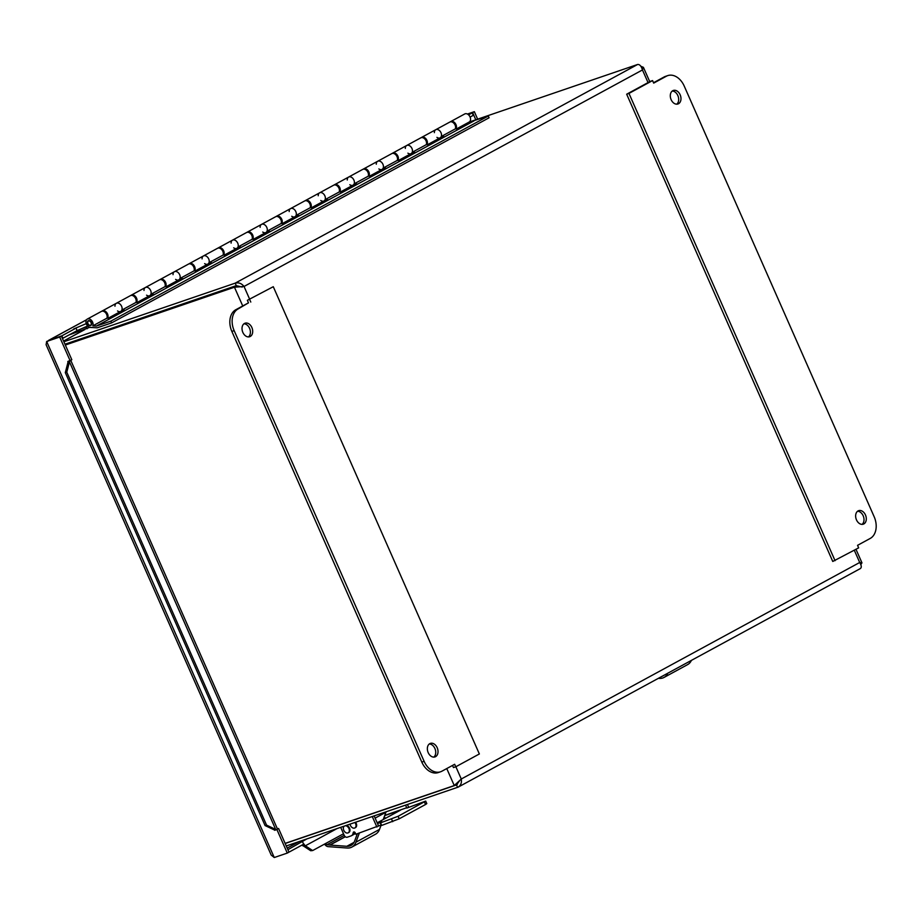 <?xml version="1.0" encoding="UTF-8"?>
<svg xmlns="http://www.w3.org/2000/svg" width="922" height="922" viewBox="0 0 922 922"><rect width="100%" height="100%" fill="white"/><g stroke="black" fill="none" stroke-linecap="round" stroke-linejoin="round"><path stroke-width="1.38" d="M247.373 300.318L273.281 286.707L247.373 300.318L248.491 302.842L235.802 309.734A17.288 12.309 71.1 0 0 231.86 331.413L421.815 762.114A17.288 12.309 71.1 0 0 438.296 772.555L440.601 771.772A17.288 12.309 -108.9 0 1 424.12 761.33L234.153 330.629A17.288 12.309 -108.9 0 1 238.095 308.951L248.491 302.842M250.784 302.059L249.666 299.535M273.281 286.707L479.359 753.966L455.756 766.793L454.65 764.28L441.961 771.172A17.288 12.309 -108.9 0 1 440.601 771.772M452.518 765.433L453.463 767.577L455.756 766.793M433.789 757.112A7.146 5.083 71.1 0 0 435.207 749.298A7.146 5.083 71.1 0 0 429.295 743.985M435.564 756.674A7.146 5.083 -108.9 0 1 435 756.916A7.146 5.083 -108.9 0 1 427.877 751.81A7.146 5.083 -108.9 0 1 430.378 743.397A7.146 5.083 -108.9 0 1 437.351 748.111A7.146 5.083 -108.9 0 1 435.564 756.674M248.456 336.922A7.146 5.083 71.1 0 0 249.874 329.108A7.146 5.083 71.1 0 0 243.973 323.795M250.231 336.472A7.146 5.083 -108.9 0 1 249.666 336.726A7.146 5.083 -108.9 0 1 242.544 331.609A7.146 5.083 -108.9 0 1 245.045 323.207A7.146 5.083 -108.9 0 1 252.029 327.909A7.146 5.083 -108.9 0 1 250.231 336.472M835.055 560.68L628.965 93.41L626.672 94.205L650.275 81.378L652.569 80.583L653.686 83.107L666.376 76.215A17.288 12.309 -108.9 0 1 667.735 75.616A17.288 12.309 -108.9 0 1 684.216 86.057L874.171 516.758A17.288 12.309 -108.9 0 1 870.241 538.425L857.552 545.328L858.659 547.852L832.762 561.463L626.672 94.205M628.965 93.41L652.569 80.583M863.845 523.938A7.146 5.083 -108.9 0 1 863.28 524.18A7.146 5.083 -108.9 0 1 856.158 519.063A7.146 5.083 -108.9 0 1 858.659 510.661A7.146 5.083 -108.9 0 1 865.631 515.375A7.146 5.083 -108.9 0 1 863.845 523.938M862.07 524.376A7.146 5.083 71.1 0 0 863.488 516.562A7.146 5.083 71.1 0 0 857.575 511.249M678.511 103.737A7.146 5.083 -108.9 0 1 677.947 103.979A7.146 5.083 -108.9 0 1 670.824 98.873A7.146 5.083 -108.9 0 1 673.325 90.46A7.146 5.083 -108.9 0 1 680.309 95.173A7.146 5.083 -108.9 0 1 678.511 103.737M676.736 104.186A7.146 5.083 71.1 0 0 678.154 96.361A7.146 5.083 71.1 0 0 672.253 91.047M667.735 75.616L665.43 76.399A17.288 12.309 71.1 0 0 664.082 76.999L653.525 82.738M640.963 66.303L643.418 67.341L642.461 69.945L244.03 286.465C241.541 283.365 238.602 282.27 235.191 283.158L63.872 341.739M286.269 845.97L458.222 787.1L860.353 568.574M459.398 781.003L456.494 784.922L285.175 843.492M457.093 783.066L454.258 785.556L285.129 843.388M65.335 345.035L234.453 287.215L244.03 286.465L249.608 299.108M241.149 286.777L236.17 286.281L65.197 344.736M469.068 122.096L637.632 64.471C639.695 64.298 641.309 66.119 642.461 69.945L648.039 82.588M242.232 287.076L236.286 285.647L64.966 344.217M236.286 285.647L235.191 283.158L637.632 64.471M860.86 564.564L861.955 562.835L859.707 562.489C861.678 565.762 861.782 567.837 860.03 568.701M457.289 784.484L456.494 784.922L457.589 787.4C460.689 785.798 461.91 783.009 461.277 779.009L454.258 785.556L446.755 768.556M236.17 286.281L234.453 287.215L242.728 305.966M439.794 137.966A4.61 3.215 -118.5 0 0 440.14 137.816A4.61 3.215 -118.5 0 0 440.762 132.238A4.61 3.215 -118.5 0 0 435.737 129.714A4.61 3.215 61.5 0 1 440.105 131.235A4.61 3.215 61.5 0 1 441.258 136.514L444.15 136.675L429.203 144.8L426.298 144.639A4.61 3.215 -118.5 0 0 425.146 139.372A4.61 3.215 -118.5 0 0 420.789 137.839L406.706 145.492A4.61 3.215 61.5 0 1 411.062 147.024A4.61 3.215 61.5 0 1 412.215 152.291L415.119 152.453L400.171 160.578L397.267 160.416A4.61 3.215 -118.5 0 0 396.114 155.15A4.61 3.215 -118.5 0 0 391.746 153.628L377.663 161.281A4.61 3.215 61.5 0 1 382.031 162.802A4.61 3.215 61.5 0 1 383.183 168.069L386.088 168.23L371.128 176.356L368.235 176.194A4.61 3.215 -118.5 0 0 367.071 170.927A4.61 3.215 -118.5 0 0 362.715 169.406L348.631 177.059A4.61 3.215 61.5 0 1 352.988 178.58A4.61 3.215 61.5 0 1 354.152 183.847L357.045 184.008L342.097 192.133L339.192 191.972A4.61 3.215 -118.5 0 0 338.04 186.705A4.61 3.215 -118.5 0 0 333.683 185.184L319.6 192.836A4.61 3.215 61.5 0 1 323.956 194.358A4.61 3.215 61.5 0 1 325.109 199.625L328.013 199.786L313.054 207.911L310.161 207.761A4.61 3.215 -118.5 0 0 308.997 202.483A4.61 3.215 -118.5 0 0 304.64 200.961L290.557 208.614A4.61 3.215 61.5 0 1 294.925 210.135A4.61 3.215 61.5 0 1 296.077 215.414L298.982 215.564L284.022 223.7L281.118 223.539A4.61 3.215 -118.5 0 0 279.965 218.26A4.61 3.215 -118.5 0 0 275.609 216.739L261.525 224.392A4.61 3.215 61.5 0 1 265.882 225.913A4.61 3.215 61.5 0 1 267.034 231.192L269.939 231.353L254.991 239.478L252.086 239.317A4.61 3.215 -118.5 0 0 250.934 234.038A4.61 3.215 -118.5 0 0 246.566 232.517L232.482 240.169A4.61 3.215 61.5 0 1 236.85 241.691A4.61 3.215 61.5 0 1 238.003 246.969L240.907 247.131L225.948 255.256L223.055 255.094A4.61 3.215 -118.5 0 0 221.891 249.816A4.61 3.215 -118.5 0 0 217.534 248.295L203.451 255.947A4.61 3.215 61.5 0 1 207.807 257.469A4.61 3.215 61.5 0 1 208.971 262.747L211.864 262.908L196.916 271.033L194.012 270.872A4.61 3.215 -118.5 0 0 192.859 265.594A4.61 3.215 -118.5 0 0 188.503 264.072L174.419 271.725A4.61 3.215 61.5 0 1 178.776 273.246A4.61 3.215 61.5 0 1 179.928 278.525L182.833 278.686L167.873 286.811L164.98 286.65A4.61 3.215 -118.5 0 0 163.828 281.383A4.61 3.215 -118.5 0 0 159.46 279.85L145.376 287.503A4.61 3.215 61.5 0 1 149.744 289.035A4.61 3.215 61.5 0 1 150.897 294.302L153.801 294.464L138.842 302.589L135.937 302.428A4.61 3.215 -118.5 0 0 134.785 297.161A4.61 3.215 -118.5 0 0 130.428 295.639L116.345 303.292A4.61 3.215 61.5 0 1 120.701 304.813A4.61 3.215 61.5 0 1 121.854 310.08L124.758 310.241L109.81 318.367L106.906 318.205L92.822 325.858L96.441 326.065L110.836 321.144L111.608 322.896L97.225 327.817L90.414 327.437A4.61 3.215 61.5 0 1 86.299 323.795A4.61 3.215 61.5 0 1 87.313 319.07A4.61 3.215 61.5 0 1 91.67 320.591A4.61 3.215 61.5 0 1 92.822 325.858M450.282 121.877A4.61 3.215 61.5 0 1 450.697 121.589A4.61 3.215 61.5 0 1 455.284 123.41A4.61 3.215 61.5 0 1 455.941 128.896M410.763 153.744A4.61 3.215 -118.5 0 0 411.108 153.594A4.61 3.215 -118.5 0 0 411.731 148.016A4.61 3.215 -118.5 0 0 406.706 145.492A4.61 3.215 61.5 0 0 405.323 148.442M421.25 137.655A4.61 3.215 61.5 0 1 421.654 137.366A4.61 3.215 61.5 0 1 426.241 139.187A4.61 3.215 61.5 0 1 426.909 144.673M381.72 169.533A4.61 3.215 -118.5 0 0 382.065 169.371A4.61 3.215 -118.5 0 0 382.688 163.793A4.61 3.215 -118.5 0 0 377.663 161.281A4.61 3.215 61.5 0 0 376.291 164.22M392.207 153.432A4.61 3.215 61.5 0 1 392.622 153.144A4.61 3.215 61.5 0 1 397.209 154.965A4.61 3.215 61.5 0 1 397.878 160.451M352.688 185.31A4.61 3.215 -118.5 0 0 353.034 185.149A4.61 3.215 -118.5 0 0 353.656 179.571A4.61 3.215 -118.5 0 0 348.631 177.059A4.61 3.215 61.5 0 0 347.26 179.997M363.176 169.21A4.61 3.215 61.5 0 1 363.591 168.933A4.61 3.215 61.5 0 1 368.166 170.743A4.61 3.215 61.5 0 1 368.835 176.229M323.645 201.088A4.61 3.215 -118.5 0 0 324.002 200.938A4.61 3.215 -118.5 0 0 324.625 195.349A4.61 3.215 -118.5 0 0 319.6 192.836A4.61 3.215 61.5 0 0 318.217 195.775M334.144 184.988A4.61 3.215 61.5 0 1 334.548 184.711A4.61 3.215 61.5 0 1 339.135 186.521A4.61 3.215 61.5 0 1 339.803 192.007M294.614 216.866A4.61 3.215 -118.5 0 0 294.959 216.716A4.61 3.215 -118.5 0 0 295.582 211.126A4.61 3.215 -118.5 0 0 290.557 208.614A4.61 3.215 61.5 0 0 289.185 211.553M305.101 200.777A4.61 3.215 61.5 0 1 305.516 200.489A4.61 3.215 61.5 0 1 310.103 202.31A4.61 3.215 61.5 0 1 310.76 207.784M265.582 232.644A4.61 3.215 -118.5 0 0 265.928 232.494A4.61 3.215 -118.5 0 0 266.55 226.904A4.61 3.215 -118.5 0 0 261.525 224.392A4.61 3.215 61.5 0 0 260.142 227.331M276.07 216.555A4.61 3.215 61.5 0 1 276.473 216.267A4.61 3.215 61.5 0 1 281.06 218.088A4.61 3.215 61.5 0 1 281.729 223.573M236.539 248.421A4.61 3.215 -118.5 0 0 236.885 248.272A4.61 3.215 -118.5 0 0 237.507 242.682A4.61 3.215 -118.5 0 0 232.482 240.169A4.61 3.215 61.5 0 0 231.111 243.108M247.027 232.332A4.61 3.215 61.5 0 1 247.442 232.044A4.61 3.215 61.5 0 1 252.029 233.865A4.61 3.215 61.5 0 1 252.697 239.351M207.508 264.199A4.61 3.215 -118.5 0 0 207.853 264.049A4.61 3.215 -118.5 0 0 208.476 258.46A4.61 3.215 -118.5 0 0 203.451 255.947A4.61 3.215 61.5 0 0 202.079 258.886M217.995 248.11A4.61 3.215 61.5 0 1 218.41 247.822A4.61 3.215 61.5 0 1 222.986 249.643A4.61 3.215 61.5 0 1 223.654 255.129M178.465 279.977A4.61 3.215 -118.5 0 0 178.822 279.827A4.61 3.215 -118.5 0 0 179.444 274.249A4.61 3.215 -118.5 0 0 174.419 271.725A4.61 3.215 61.5 0 0 173.036 274.664M188.964 263.888A4.61 3.215 61.5 0 1 189.367 263.6A4.61 3.215 61.5 0 1 193.954 265.421A4.61 3.215 61.5 0 1 194.623 270.907M149.433 295.755A4.61 3.215 -118.5 0 0 149.779 295.605A4.61 3.215 -118.5 0 0 150.401 290.027A4.61 3.215 -118.5 0 0 145.376 287.503A4.61 3.215 61.5 0 0 144.005 290.453M159.921 279.666A4.61 3.215 61.5 0 1 160.336 279.378A4.61 3.215 61.5 0 1 164.923 281.198A4.61 3.215 61.5 0 1 165.591 286.684M120.402 311.532A4.61 3.215 -118.5 0 0 120.747 311.382A4.61 3.215 -118.5 0 0 121.37 305.804A4.61 3.215 -118.5 0 0 116.345 303.292A4.61 3.215 61.5 0 0 114.973 306.231M130.889 295.443A4.61 3.215 61.5 0 1 131.293 295.155A4.61 3.215 61.5 0 1 135.88 296.976A4.61 3.215 61.5 0 1 136.548 302.462M89.745 327.333L69.334 334.847M101.846 311.221A4.61 3.215 61.5 0 1 102.261 310.945A4.61 3.215 61.5 0 1 106.848 312.754A4.61 3.215 61.5 0 1 107.517 318.24M468.825 122.188A4.61 3.215 -118.5 0 0 469.171 122.038A4.61 3.215 -118.5 0 0 469.794 116.449A4.61 3.215 -118.5 0 0 464.78 113.936L450.697 121.589M87.071 328.785L86.299 327.022L87.844 326.181M81.735 328.589L86.299 327.022M90.944 322.4A2.305 1.602 -118.5 0 0 88.408 321.087A2.305 1.602 -118.5 0 0 88.097 323.887A2.305 1.602 -118.5 0 0 90.61 325.143A2.305 1.602 -118.5 0 0 90.944 322.4M111.608 322.896L489.086 117.774L488.303 116.011L473.193 120.897L458.234 129.022L455.341 128.861A4.61 3.215 -118.5 0 0 454.177 123.583A4.61 3.215 -118.5 0 0 449.821 122.061L435.737 129.714A4.61 3.215 61.5 0 0 434.366 132.653M441.292 138.231L439.563 138.139M438.849 138.093A4.61 3.215 61.5 0 1 436.924 137.366M412.261 154.009L410.521 153.916M409.806 153.87A4.61 3.215 61.5 0 1 407.893 153.156M383.218 169.786L381.489 169.694M380.774 169.648A4.61 3.215 61.5 0 1 378.85 168.933M354.186 185.564L352.446 185.472M351.743 185.426A4.61 3.215 61.5 0 1 349.818 184.711M325.155 201.342L323.415 201.25M322.7 201.215A4.61 3.215 61.5 0 1 320.787 200.489M296.112 217.119L294.383 217.027M293.669 216.993A4.61 3.215 61.5 0 1 291.744 216.267M267.08 232.909L265.34 232.805M264.626 232.77A4.61 3.215 61.5 0 1 262.712 232.044M238.037 248.686L236.309 248.583M235.594 248.548A4.61 3.215 61.5 0 1 233.669 247.822M209.006 264.464L207.266 264.36M206.563 264.326A4.61 3.215 61.5 0 1 204.638 263.6M179.974 280.242L178.234 280.138M177.52 280.104A4.61 3.215 61.5 0 1 175.606 279.378M150.931 296.02L149.203 295.927M148.488 295.881A4.61 3.215 61.5 0 1 146.563 295.167M121.9 311.797L120.16 311.705M119.445 311.659A4.61 3.215 61.5 0 1 117.532 310.945M135.937 302.428L121.854 310.08M164.98 286.65L150.897 294.302M194.012 270.872L179.928 278.525M223.055 255.094L208.971 262.747M252.086 239.317L238.003 246.969M281.118 223.539L267.034 231.192M310.161 207.761L296.077 215.414M339.192 191.972L325.109 199.625M368.235 176.194L354.152 183.847M397.267 160.416L383.183 168.069M426.298 144.639L412.215 152.291M455.341 128.861L441.258 136.514M473.92 120.932L96.441 326.065M106.906 318.205A4.61 3.215 -118.5 0 0 105.753 312.938A4.61 3.215 -118.5 0 0 101.385 311.417L87.313 319.07M88.431 320.672A2.685 1.867 61.5 0 1 91.22 322.366A2.685 1.867 61.5 0 1 90.794 325.478A2.685 1.867 61.5 0 1 87.867 324.002A2.685 1.867 61.5 0 1 88.224 320.764A2.685 1.867 61.5 0 1 88.431 320.672M488.303 116.011L110.836 321.144M182.13 304.156L179.168 305.77M299.339 841.509L287.203 848.102M475.798 119.791L472.629 112.611L474.346 111.677L467.431 114.051M467.811 114.259L472.629 112.611M276.877 829.489L287.284 853.081L274.26 857.529L271.206 855.074L46.1 344.713L46.653 341.474L274.26 857.529M67.974 361.585L69.945 360.871L69.461 361.873L67.974 362.323L67.825 361.459L71.824 359.753L61.382 336.092L59.676 337.026L70.107 360.686M59.676 337.026L46.653 341.474L61.382 336.092M288.955 852.066L287.86 849.588M288.367 849.416L306.738 838.974M277.418 828.878L278.559 828.486L288.989 852.147L287.284 853.081M467.903 114.328L472.168 112.864L473.263 115.342L470.093 117.071M472.168 112.864L468.549 114.835M87.648 325.985L77.125 330.618L76.019 328.14L61.855 335.839L48.486 340.425L86.53 319.75M62.442 338.489L77.125 330.618L76.03 328.14L73.748 328.912L86.242 323.645M48.866 340.379L47.702 341.37M62.95 338.316L61.855 335.839M289.462 851.893L303.626 844.195L302.531 841.717M274.675 829.708L276.681 829.593L274.71 830.307L274.675 829.708M304.041 845.912L302.831 845.82L304.514 844.955L305.366 845.785L304.041 845.912M274.18 829.858L265.075 825.57L266.562 825.121L275.666 829.408L69.461 361.873L66.787 372.188L65.301 372.626L67.974 362.323M336.841 828.682L305.366 845.785L312.65 850.557L310.679 850.729L303.396 845.97M69.945 360.871L70.706 360.352M302.831 845.82A1.441 1.003 -118.5 0 0 302.07 845.048M304.514 844.955A4.161 2.904 -118.5 0 0 303.246 843.342M266.562 825.121L66.787 372.188M70.752 360.329L277.464 829.005L276.681 829.593M265.075 825.57L65.301 372.626M343.526 833.776L312.65 850.557M477.642 119.169L474.346 111.677M278.559 828.486L277.407 829.12M384.808 817.445A5.763 4.011 61.5 0 1 384.105 817.987L383.702 818.194M354.82 832.301L354.774 832.508A5.763 4.011 61.5 0 1 353.184 834.79L351.443 835.735A5.763 4.011 -118.5 0 0 353.034 833.465L353.241 832.578A1.441 1.003 61.5 0 1 355.281 832.946L355.857 834.26L381.051 824.994M340.702 827.357A5.763 4.011 61.5 0 0 340.794 827.564L344.171 835.24A2.881 2.005 -118.5 0 0 347.248 837.211L351.005 835.92A5.763 4.011 -118.5 0 0 351.443 835.735M372.281 816.569L376.914 827.069M405.588 805.171L406.717 807.741L384.739 815.44M384.359 816.443L385.189 818.321L385.949 818.068M374.159 815.924L377.536 823.6L382.088 821.779L380.175 823L381.696 825.432L399.226 818.794L425.538 804.503L426.805 803.604L425.687 801.091L406.867 808.064M407.466 804.537L408.7 807.326M384.681 815.601L400.344 810.242L377.202 822.816M380.175 823L398.108 816.281L425.687 801.091M344.229 835.344L327.045 844.69A2.881 2.005 61.5 0 1 325.697 843.457M345.22 836.657L329.799 845.036L327.045 844.69M357.356 833.753L354.59 841.129A14.406 10.038 61.5 0 1 351.017 845.439A14.406 10.038 61.5 0 1 346.81 846.292L329.995 845.059A2.881 2.005 61.5 0 1 329.799 845.036M324.567 844.079A4.725 3.296 -118.5 0 0 328.163 846.638L347.156 848.021A16.25 11.329 -118.5 0 0 351.893 847.064A16.25 11.329 -118.5 0 0 355.927 842.201L359.35 833.073M351.893 847.064L375.485 834.237A16.25 11.329 -118.5 0 0 379.518 829.385L381.109 825.121M383.195 819.566L385.938 812.247A5.763 4.011 -118.5 0 0 386.064 811.856M353.518 834.571A5.763 4.011 -118.5 0 0 353.875 834.41A5.763 4.011 -118.5 0 0 355.235 832.866M350.049 824.164A3.884 2.708 -118.5 0 0 352.02 827.472A3.884 2.708 -118.5 0 0 354.866 827.944A3.884 2.708 -118.5 0 0 354.912 822.505M355.154 827.749A3.884 2.708 -118.5 0 0 355.477 827.61A3.884 2.708 -118.5 0 0 355.604 822.263M344.229 826.158A3.884 2.708 -118.5 0 0 343.848 830.457A3.884 2.708 -118.5 0 0 348.032 832.9A3.884 2.708 -118.5 0 0 348.205 832.82A3.884 2.708 -118.5 0 0 349.012 828.728A3.884 2.708 -118.5 0 0 345.427 825.743M348.654 832.566A3.884 2.708 -118.5 0 0 348.816 832.485A3.884 2.708 -118.5 0 0 349.703 828.578A3.884 2.708 -118.5 0 0 346.349 825.432M658.377 678.338L659.288 678.396A16.25 11.329 -118.5 0 0 664.036 677.439A16.25 11.329 -118.5 0 0 667.805 673.21M663.978 675.296A14.406 10.038 61.5 0 1 663.149 675.814A14.406 10.038 61.5 0 1 662.261 676.218M664.036 677.439L687.628 664.612A16.25 11.329 -118.5 0 0 691.396 660.394M238.095 308.951L235.802 309.734M234.153 330.629L231.86 331.413M424.12 761.33L421.815 762.114M664.082 76.999L666.376 76.215M84.893 329.523L63.595 341.105M455.86 766.735L461.277 779.009L859.707 562.489L854.291 550.227M86.472 319.83L48.82 340.299M353.034 833.465L354.774 832.508M353.241 832.578L354.325 831.99M377.536 823.6L378.654 826.124M380.579 822.908L381.696 825.432M391.585 819.151L392.703 821.663M398.108 816.281L399.226 818.794M424.431 801.979L425.538 804.503M329.995 845.059L345.324 836.738M355.927 842.201L379.518 829.385M375.127 818.125L385.938 812.247M346.81 846.292L354.025 842.374M84.64 329.615L63.572 341.059M861.955 562.835L855.985 549.305M649.733 81.666L643.418 67.341M108.07 318.274L120.747 311.382M102.261 310.945L116.345 303.292M137.101 302.497L149.779 295.605M131.293 295.155L145.376 287.503M166.144 286.719L178.822 279.827M160.336 279.378L174.419 271.725M195.176 270.941L207.853 264.049M189.367 263.6L203.451 255.947M224.219 255.152L236.885 248.272M218.41 247.822L232.482 240.169M253.25 239.374L265.928 232.494M247.442 232.044L261.525 224.392M282.282 223.597L294.959 216.716M276.473 216.267L290.557 208.614M311.325 207.819L324.002 200.938M305.516 200.489L319.6 192.836M340.356 192.041L353.034 185.149M334.548 184.711L348.631 177.059M369.399 176.263L382.065 169.371M363.591 168.933L377.663 161.281M398.431 160.486L411.108 153.594M392.622 153.144L406.706 145.492M456.505 128.93L469.171 122.038M427.462 144.708L440.14 137.816M421.654 137.366L435.737 129.714M90.61 325.143L91.451 324.682M88.408 321.087L89.25 320.637M353.875 834.41L355.523 833.511M355.477 827.61L354.866 827.944M348.816 832.485L348.205 832.82"/></g></svg>
